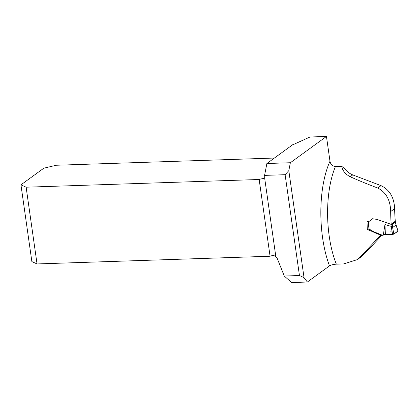 <?xml version="1.0" encoding="UTF-8"?>
<svg xmlns="http://www.w3.org/2000/svg" width="419" height="419" viewBox="0 0 419 419"><rect width="100%" height="100%" fill="white"/><g stroke="black" fill="none" stroke-linecap="round" stroke-linejoin="round"><path stroke-width="0.63" d="M360.916 257.015L364.184 254.144L381.992 235.111M391.22 224.359A68.082 27.256 88.1 0 1 390.676 211.558L394.625 208.683A76.41 30.592 88.1 0 0 395.29 221.195L391.22 224.359L376.859 219.378L372.135 218.702L370.281 221.08L367.018 221.483L367.295 229.685C371.679 230.738 376.021 233.812 380.656 234.855L380.724 235.117L381.227 234.755M394.625 208.683C394.164 197.438 389.628 189.76 381.018 185.638L352.719 174.901C349.284 173.445 346.613 171.34 344.701 168.579A32.677 28.901 -126.1 0 1 341.757 166.327L335.451 166.537A68.082 27.256 88.1 0 0 336.357 264.164L343.674 263.918L357.334 259.623L360.256 257.004L380.724 235.117M390.676 211.558C390.429 200.162 386.114 192.321 377.729 188.031C367.285 184.056 358.104 180.29 350.195 176.739C345.314 174.157 342.501 170.685 341.757 166.327M37.045 263.939L26.125 187.199L20.95 184.847L31.87 261.587L37.045 263.939L270.072 256.239A5.128 1.231 -8.1 0 1 271.769 255.737C273.251 255.36 274.607 255.663 275.838 256.643A5.128 4.53 -126.1 0 1 277.383 258.827L284.281 276.032L299.454 275.529L285.109 174.707L288.811 170.648L290.357 162.734L326.453 136.453L329.989 161.273C330.622 164.442 332.445 166.191 335.451 166.537M288.811 170.648L304.037 277.629L299.454 275.529M336.357 264.164C333.215 264.389 330.931 264.965 329.502 265.887L307.331 282.029L304.037 277.629M290.357 162.734L266.882 163.51L292.886 144.581A5.128 1.231 171.9 0 0 294.557 144.01L310.002 136.997L326.453 136.453M26.125 187.199L259.152 179.5A5.128 1.231 171.9 0 1 263.483 178.557L264.625 177.866A1.603 1.414 -126.1 0 0 264.792 176.923L264.572 175.383L285.109 174.707M284.281 276.032L291.582 282.547L307.331 282.029M266.882 163.51L264.572 175.383M270.072 256.239L259.152 179.5M380.656 234.855L381.007 234.588M367.295 229.685L368.966 228.989M20.95 184.847L43.838 168.187L56.266 165.254L274.387 158.047M384.967 224.542L385.386 234.509L383.862 234.577L383.285 235.117L384.967 224.542L391.194 226.37L390.948 224.322L387.292 223.028M368.374 221.436L369.144 229.099L374.088 231.875L382.521 235.3L383.285 235.117M384.307 234.378L383.212 235.19M372.224 218.65L370.674 220.813M393.85 234.158L397.982 231.147L396.013 225.05L392.613 227.522L393.85 234.158L392.566 234.368L391.194 226.37M392.566 234.368L385.386 234.509L394.284 233.844L397.909 230.911M391.22 226.375L392.514 226.176L392.613 227.522L391.325 227.727M390.948 224.322L392.299 224.375L395.489 221.761M395.546 222.709L396.013 225.05L395.426 221.902L394.86 221.342M389.969 231.173L391.948 231.068M329.502 265.887A73.21 29.309 -91.9 0 1 329.989 161.273M275.838 256.643L264.625 177.866M263.483 178.557L264.719 177.656M360.256 257.004L364.184 254.144M352.719 174.901L350.195 176.739M381.018 185.638L377.729 188.031M392.299 224.375L392.514 226.176M361.178 256.826L357.334 259.623M398.034 230.974L396.065 224.877M395.615 222.573L395.484 221.703M368.971 229.041L368.207 221.442"/></g></svg>
